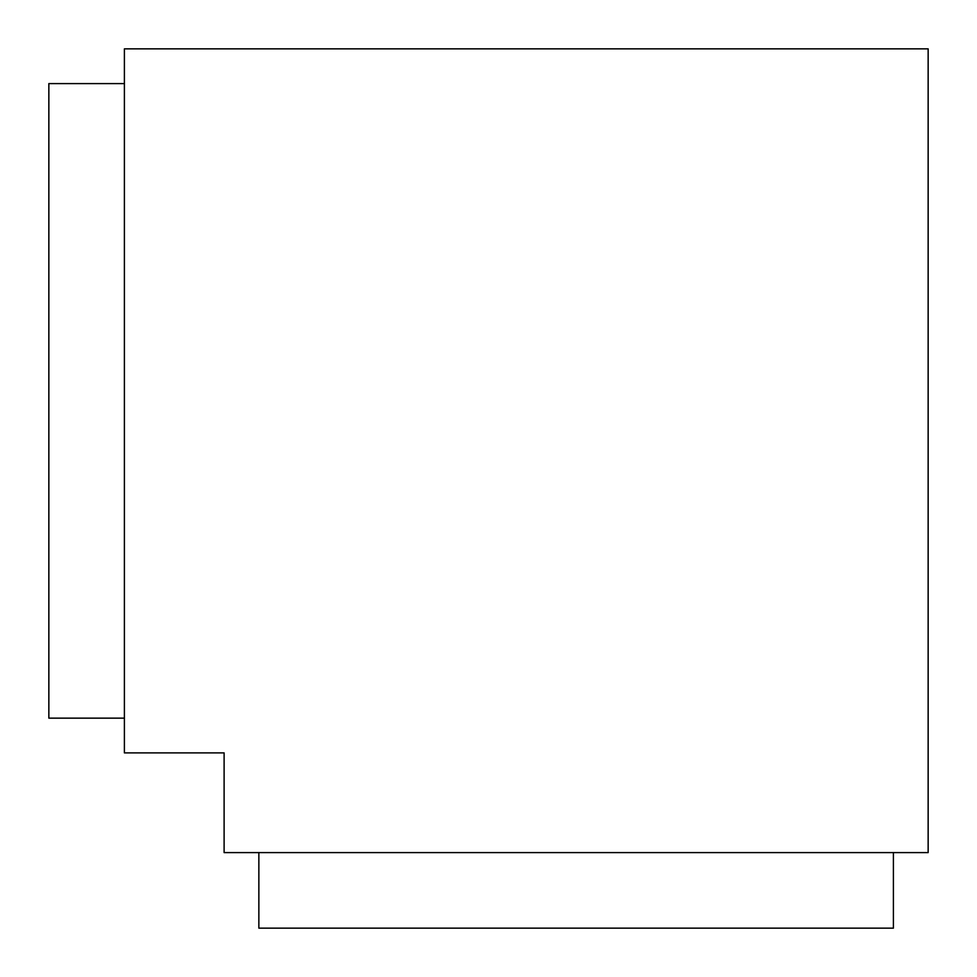 <?xml version="1.0" encoding="UTF-8"?>
<svg xmlns="http://www.w3.org/2000/svg" width="977" height="977" viewBox="0 0 977 977"><rect width="100%" height="100%" fill="white"/><g stroke="black" fill="none" stroke-linecap="round" stroke-linejoin="round"><path stroke-width="1.47" d="M124.397 48.85L124.397 752.888L224.112 752.888L224.112 852.603L928.15 852.603L928.15 48.85L124.397 48.85M124.397 718.144L48.85 718.144L48.85 83.595L124.397 83.595M893.405 852.603L893.405 928.15L258.856 928.15L258.856 852.603"/></g></svg>
